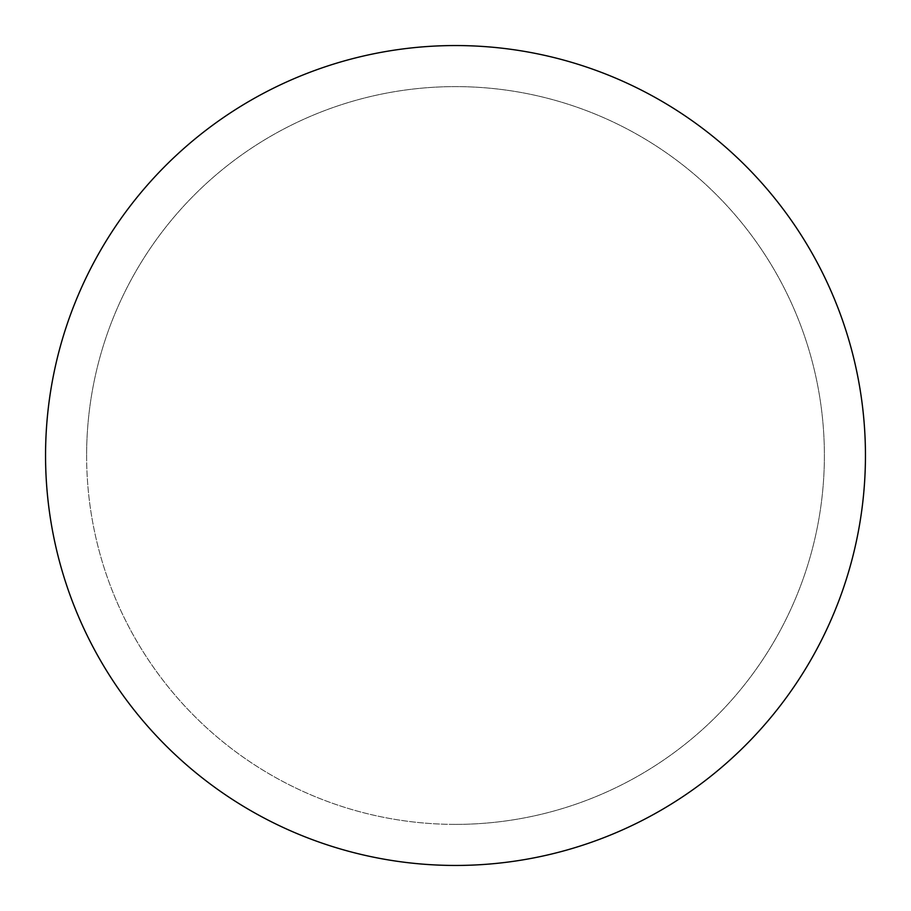 <?xml version="1.0" encoding="UTF-8"?>
<svg xmlns="http://www.w3.org/2000/svg" width="911" height="911" viewBox="0 0 911 911"><rect width="100%" height="100%" fill="white"/><g stroke="black" fill="none" stroke-linecap="round" stroke-linejoin="round"><path stroke-width="0.68" stroke-dasharray="4.55 3.42" d="M455.5 824.387A368.887 368.887 0 0 1 86.613 455.5A368.887 368.887 0 0 1 455.5 86.613A368.887 368.887 0 0 1 824.387 455.5A368.887 368.887 0 0 1 455.5 824.387A368.887 368.887 0 0 1 86.613 455.5A368.887 368.887 0 0 1 455.5 86.613A368.887 368.887 0 0 1 824.387 455.5A368.887 368.887 0 0 1 455.5 824.387M45.55 455.5A409.95 409.95 0 0 0 455.5 865.45A409.95 409.95 0 0 0 865.45 455.5A409.95 409.95 0 0 0 455.5 45.55A409.95 409.95 0 0 0 45.55 455.5M86.613 455.5A368.887 368.887 0 0 0 455.5 824.387A368.887 368.887 0 0 0 824.387 455.5A368.887 368.887 0 0 0 455.5 86.613A368.887 368.887 0 0 0 86.613 455.5A368.887 368.887 0 0 1 455.5 86.613A368.887 368.887 0 0 1 824.387 455.5"/><path stroke-width="1.37" d="M45.55 455.5A409.95 409.95 0 0 0 455.5 865.45A409.95 409.95 0 0 0 865.45 455.5A409.95 409.95 0 0 0 455.5 45.55A409.95 409.95 0 0 0 45.55 455.5"/></g></svg>
